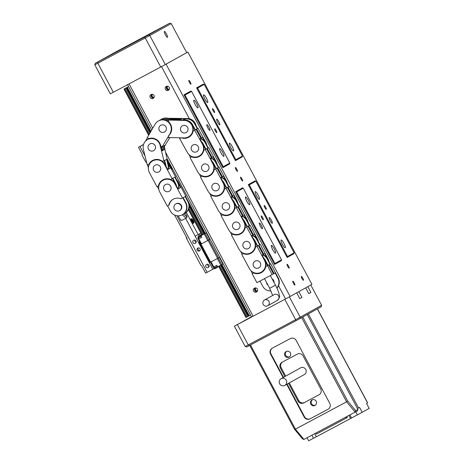 <?xml version="1.0" encoding="UTF-8"?>
<svg xmlns="http://www.w3.org/2000/svg" width="464" height="464" viewBox="0 0 464 464"><rect width="100%" height="100%" fill="white"/><g stroke="black" fill="none" stroke-linecap="round" stroke-linejoin="round"><path stroke-width="0.7" d="M261.215 215.882A2.192 0.447 61.9 0 0 261.858 218.034A2.192 0.447 61.9 0 0 263.285 219.756L263.285 219.756A2.192 0.447 61.9 0 0 262.641 217.61A2.192 0.447 61.9 0 0 261.22 215.882A2.192 0.447 61.9 0 0 261.215 215.882M214.699 128.766A2.192 0.447 61.9 0 0 215.342 130.912A2.192 0.447 61.9 0 0 216.763 132.634A2.192 0.447 61.9 0 0 216.769 132.634A2.192 0.447 61.9 0 0 216.125 130.488A2.192 0.447 61.9 0 0 214.699 128.766L214.699 128.766M240.543 177.167A2.192 0.447 61.9 0 0 241.187 179.313A2.192 0.447 61.9 0 0 242.608 181.035L242.608 181.035A2.192 0.447 61.9 0 0 241.964 178.889A2.192 0.447 61.9 0 0 240.543 177.161A2.192 0.447 61.9 0 0 240.543 177.167M287.059 264.283A2.192 0.447 61.9 0 0 287.703 266.435A2.192 0.447 61.9 0 0 289.124 268.157A2.192 0.447 61.9 0 0 289.13 268.157A2.192 0.447 61.9 0 0 288.486 266.005A2.192 0.447 61.9 0 0 287.059 264.283L287.059 264.283M235.376 167.487A2.192 0.447 61.9 0 0 236.019 169.633A2.192 0.447 61.9 0 0 237.44 171.355L237.44 171.355A2.192 0.447 61.9 0 0 236.797 169.209A2.192 0.447 61.9 0 0 235.376 167.481A2.192 0.447 61.9 0 0 235.376 167.487M188.854 80.365A2.192 0.447 61.9 0 0 189.498 82.511A2.192 0.447 61.9 0 0 190.924 84.233L190.924 84.233A2.192 0.447 61.9 0 0 190.281 82.087A2.192 0.447 61.9 0 0 188.86 80.365A2.192 0.447 61.9 0 0 188.854 80.365M223.845 156.333A4.391 0.887 -118.1 0 1 223.839 156.333A4.391 0.887 -118.1 0 1 220.992 152.888A4.391 0.887 -118.1 0 1 219.71 148.59A4.391 0.887 -118.1 0 1 219.71 148.584A4.391 0.887 -118.1 0 1 222.558 152.035A4.391 0.887 -118.1 0 1 223.845 156.333M198 107.932A4.391 0.887 -118.1 0 1 197.995 107.932A4.391 0.887 -118.1 0 1 195.153 104.487A4.391 0.887 -118.1 0 1 193.865 100.189A4.391 0.887 -118.1 0 1 193.865 100.183A4.391 0.887 -118.1 0 1 196.713 103.634A4.391 0.887 -118.1 0 1 198 107.932M207.727 102.527A4.391 0.887 -118.1 0 1 207.721 102.527A4.391 0.887 -118.1 0 1 204.879 99.081A4.391 0.887 -118.1 0 1 203.592 94.784A4.391 0.887 -118.1 0 1 203.592 94.778A4.391 0.887 -118.1 0 1 206.439 98.229A4.391 0.887 -118.1 0 1 207.727 102.527M233.572 150.928A4.391 0.887 -118.1 0 1 233.566 150.928A4.391 0.887 -118.1 0 1 230.718 147.477A4.391 0.887 -118.1 0 1 229.436 143.179L229.436 143.179A4.391 0.887 -118.1 0 1 232.284 146.63A4.391 0.887 -118.1 0 1 233.572 150.928M259.411 199.329L259.411 199.329A4.391 0.887 -118.1 0 1 256.563 195.878A4.391 0.887 -118.1 0 1 255.281 191.58L255.281 191.58A4.391 0.887 -118.1 0 1 258.129 195.031A4.391 0.887 -118.1 0 1 259.411 199.329M285.256 247.724A4.391 0.887 -118.1 0 1 285.256 247.73A4.391 0.887 -118.1 0 1 282.408 244.279A4.391 0.887 -118.1 0 1 281.12 239.981A4.391 0.887 -118.1 0 1 281.126 239.981A4.391 0.887 -118.1 0 1 283.974 243.426A4.391 0.887 -118.1 0 1 285.256 247.724M275.529 253.135L275.529 253.135A4.391 0.887 -118.1 0 1 272.681 249.684A4.391 0.887 -118.1 0 1 271.394 245.386A4.391 0.887 -118.1 0 1 271.399 245.386A4.391 0.887 -118.1 0 1 274.247 248.837A4.391 0.887 -118.1 0 1 275.529 253.135M249.684 204.734L249.684 204.734A4.391 0.887 -118.1 0 1 246.836 201.283A4.391 0.887 -118.1 0 1 245.549 196.985A4.391 0.887 -118.1 0 1 245.555 196.985A4.391 0.887 -118.1 0 1 248.402 200.436A4.391 0.887 -118.1 0 1 249.684 204.734M262.398 228.729L262.398 228.729A3.231 0.655 -118.1 0 1 260.298 226.194A3.231 0.655 -118.1 0 1 259.353 223.027L259.353 223.027A3.231 0.655 -118.1 0 1 261.452 225.568A3.231 0.655 -118.1 0 1 262.398 228.729M272.281 223.236L272.281 223.236A3.231 0.655 -118.1 0 1 270.181 220.702A3.231 0.655 -118.1 0 1 269.236 217.535L269.236 217.535A3.231 0.655 -118.1 0 1 271.336 220.069A3.231 0.655 -118.1 0 1 272.281 223.236M209.885 130.384L209.885 130.384A3.231 0.655 -118.1 0 1 207.785 127.844A3.231 0.655 -118.1 0 1 206.84 124.677L206.84 124.677A3.231 0.655 -118.1 0 1 208.939 127.217A3.231 0.655 -118.1 0 1 209.885 130.384M219.768 124.886A3.231 0.655 -118.1 0 1 219.768 124.891A3.231 0.655 -118.1 0 1 217.668 122.351A3.231 0.655 -118.1 0 1 216.723 119.184L216.723 119.184A3.231 0.655 -118.1 0 1 218.822 121.725A3.231 0.655 -118.1 0 1 219.768 124.886M214.577 112.526L214.577 112.526A2.192 0.447 -118.1 0 1 213.156 110.803A2.192 0.447 -118.1 0 1 212.512 108.651L212.512 108.651A2.192 0.447 -118.1 0 1 213.939 110.374A2.192 0.447 -118.1 0 1 214.577 112.526M266.266 209.328L266.266 209.328A2.192 0.447 -118.1 0 1 264.84 207.599A2.192 0.447 -118.1 0 1 264.196 205.453A2.192 0.447 -118.1 0 1 264.202 205.453A2.192 0.447 -118.1 0 1 265.623 207.176A2.192 0.447 -118.1 0 1 266.266 209.328M303.427 280.291L303.427 280.291A2.192 0.447 -118.1 0 1 302.006 278.568A2.192 0.447 -118.1 0 1 301.362 276.422L301.362 276.422A2.192 0.447 -118.1 0 1 302.783 278.145A2.192 0.447 -118.1 0 1 303.427 280.291M294.866 285.053L294.866 285.053A2.192 0.447 -118.1 0 1 293.445 283.33A2.192 0.447 -118.1 0 1 292.801 281.178L292.801 281.178A2.192 0.447 -118.1 0 1 294.228 282.901A2.192 0.447 -118.1 0 1 294.866 285.053M256.522 292.018A2.192 2.152 -119.1 0 0 257.375 289.055A2.192 2.152 -119.1 0 0 254.423 288.167A2.192 2.152 -119.1 0 0 253.599 291.108A2.192 2.152 -119.1 0 0 256.522 292.018M153.149 98.42A2.192 2.152 -119.1 0 0 154.002 95.456A2.192 2.152 -119.1 0 0 151.049 94.563A2.192 2.152 -119.1 0 0 150.226 97.51A2.192 2.152 -119.1 0 0 153.149 98.42M168.322 90.329A2.192 2.152 -119.1 0 0 169.174 87.365A2.192 2.152 -119.1 0 0 166.222 86.478A2.192 2.152 -119.1 0 0 165.399 89.424A2.192 2.152 -119.1 0 0 168.322 90.329M184.985 95.079L223.23 166.715L229.848 163.038L191.597 91.408L184.985 95.079L183.988 94.871L190.837 91.066L191.597 91.408M197.589 88.073L235.84 159.709L242.452 156.032L204.201 84.402L197.589 88.073L196.591 87.864L203.441 84.059L204.201 84.402M229.848 163.038L229.703 163.856L222.853 167.661L183.988 94.871M242.452 156.032L242.307 156.849L235.463 160.654L196.591 87.864M294.135 252.834L293.996 253.651L287.146 257.456L248.281 184.66L255.13 180.856L255.89 181.198L249.278 184.875L287.523 256.511L294.135 252.834L255.89 181.198M281.532 259.84L281.393 260.658L274.543 264.463L235.677 191.667L242.521 187.862L243.287 188.204L236.669 191.881L274.92 263.517L281.532 259.84L243.287 188.204M128.319 84.291L166.071 64.154L290.122 296.479L311.912 284.368L187.862 52.043L186.714 52.647M166.071 64.154L187.862 52.043M129.073 83.897L152.76 128.255M165.781 152.644L253.118 316.216L285.551 298.932L278.522 285.766M189.353 118.767L161.501 66.607M253.118 316.216L251.61 317.011L167.255 159.024M151.751 129.984L127.565 84.692M290.122 296.479L285.551 298.932M236.669 191.881L235.677 191.667M274.92 263.517L274.543 264.463M249.278 184.875L248.281 184.66M287.146 257.456L287.523 256.511M235.84 159.709L235.463 160.654M223.23 166.715L222.853 167.661M167.678 86.252A1.757 1.717 -119.1 0 0 169.314 89.198M167.562 86.234A1.757 1.717 -119.1 0 0 166.953 88.583A1.757 1.717 -119.1 0 0 169.267 89.303M166.86 86.246A2.192 2.152 -119.1 0 0 168.884 89.894M152.505 94.343A1.757 1.717 -119.1 0 0 154.141 97.283M152.389 94.32A1.757 1.717 -119.1 0 0 151.78 96.669A1.757 1.717 -119.1 0 0 154.094 97.388M151.687 94.337A2.192 2.152 -119.1 0 0 153.712 97.979M255.879 287.941A1.757 1.717 -119.1 0 0 257.514 290.882M255.763 287.924A1.757 1.717 -119.1 0 0 255.154 290.267A1.757 1.717 -119.1 0 0 257.468 290.992M255.061 287.935A2.192 2.152 -119.1 0 0 257.085 291.583M199.398 250.96A1.647 1.612 -119.1 0 0 200.042 248.739A1.647 1.612 -119.1 0 0 197.826 248.072A1.647 1.612 -119.1 0 0 197.212 250.282A1.647 1.612 -119.1 0 0 199.398 250.96M199.276 236.072A3.294 0.667 -118.1 0 1 198.447 234.43M208.237 267.513A1.757 1.717 -119.1 0 0 208.922 265.147A1.757 1.717 -119.1 0 0 206.561 264.434A1.757 1.717 -119.1 0 0 205.9 266.788A1.757 1.717 -119.1 0 0 208.237 267.513M195.315 243.316A1.757 1.717 -119.1 0 0 195.999 240.944A1.757 1.717 -119.1 0 0 193.639 240.23A1.757 1.717 -119.1 0 0 192.983 242.591A1.757 1.717 -119.1 0 0 195.315 243.316M199.491 241.628A2.25 0.458 61.9 0 0 199.317 241.599A2.25 0.458 61.9 0 0 199.526 242.846A2.25 0.458 61.9 0 0 200.639 244.876M147.917 166.089L147.297 164.766M146.752 163.009L145.215 161.031L142.187 155.359L142.326 154.535L138.452 147.279L143.533 144.455M176.941 215.743L207.153 272.322L205.645 273.116L201.77 265.86L201.005 265.518L186.824 238.96L186.087 236.483M199.526 233.827A3.294 0.667 -118.1 0 1 200.436 235.451L201.434 234.923L200.448 235.451M214.565 268.331L212.843 269.288L185.658 218.37L181.871 220.377L180.299 219.756L181.018 220.412M138.452 147.279L143.486 144.606M139.96 146.485L145.012 155.95M207.153 272.322L212.843 269.288M180.606 220.151L178.205 215.83M186.824 238.96L187.149 238.479L174.655 215.081M194.874 240.068A1.757 1.717 -119.1 0 0 196.133 242.341M207.791 264.271A1.757 1.717 -119.1 0 0 209.055 266.539M198.36 247.892A1.647 1.612 -119.1 0 0 199.862 250.589M200.877 233.079L198.151 234.593L186.284 212.367M198.151 234.593L195.164 236.182L185.652 218.376L186.586 217.877L186.946 216.224L185.275 213.098M193.668 223.01C194.723 222.714 192.664 218.944 191.783 218.793L191.423 218.793A2.395 0.487 -118.1 0 0 191.968 220.893A2.395 0.487 -118.1 0 0 193.552 223.033A2.395 0.487 -118.1 0 0 193.668 223.01L193.204 223.404A2.523 0.51 -118.1 0 1 193.094 223.422A2.523 0.51 -118.1 0 1 191.429 221.189A2.523 0.51 -118.1 0 1 190.832 218.956A2.523 0.51 -118.1 0 1 190.919 218.956M192.606 220.22L193.192 221.38M192.78 220.127L192.537 220.551M192.577 220.632L192.972 220.493L193.111 221.218L193.54 221.171L192.931 220.336M169.053 162.394L168.101 162.922M168.734 162.574L172.243 169.151L171.61 169.499M215.081 268.691L219.455 266.034L214.693 268.575L215.081 268.691M200.581 235.376L198.024 236.75L200.581 235.376M198.024 236.75L197.908 237.133L202.669 234.593L200.987 235.677L206.254 232.841L209.769 239.424L208.638 240.05L205.123 233.473M201.736 234.691L201.138 235.016L201.741 234.703M198.343 237.835L197.815 238.113L198.331 239.082L198.859 238.803L198.343 237.835L201.295 236.257L198.29 237.852L197.908 237.133M217.338 258.552L220.852 265.13L217.628 266.852L216.804 265.304L213.771 266.916L211.079 261.887M209.769 239.424L200.86 244.192M219.71 257.259L218.556 257.897L208.939 239.894M208.638 240.05L200.866 244.197L198.331 239.082M218.556 257.897L210.018 262.45L200.407 244.441M219.385 257.439L222.894 264.016L220.852 265.13M218.254 258.059L221.769 264.642M206.254 232.841L202.739 234.72M210.482 262.206L213.167 267.235L213.771 266.916M197.815 238.113L198.285 237.846M198.859 238.803L201.811 237.226L200.987 235.677M201.811 237.232L198.174 239.163M201.469 243.878L198.778 238.844M207.727 240.543L204.212 233.96M217.639 258.39L208.029 240.387M210.621 262.131L201.011 244.128M213.318 267.154L213.834 268.117L217.32 266.266M213.846 266.875L214.362 267.844M200.146 235.619L198.87 236.298L200.158 235.602M128.569 86.565L123.975 89.053L148.654 135.279M188.39 209.699L201.765 234.743M218.828 266.696L245.955 317.504L248.71 316.025M128.586 86.6L127.293 87.284L150.881 131.463M175.177 176.964L176.761 179.933M185.513 196.324L205.291 233.357M221.943 264.544L249.272 315.735L250.566 315.044M127.293 87.284L124.277 88.897L148.857 134.931M188.575 209.316L202.066 234.587M219.13 266.533L246.256 317.341M124.277 88.897L123.975 89.053M125.048 88.479L149.379 134.044M188.981 208.208L203.046 234.552M219.698 265.744L247.028 316.929M125.976 87.986L150 132.977M189.289 206.561L203.969 234.059M220.626 265.251L247.956 316.436M126.115 87.905L150.092 132.82M189.312 206.265L204.108 233.978M220.765 265.176L248.095 316.355M126.73 87.58L150.51 132.107M189.26 204.676L204.728 233.653M221.386 264.845L248.716 316.03L249.272 315.735M315.897 433.086L316.407 434.043L346.272 418.122L345.761 417.165M314.725 433.707L316.355 436.763L350.558 418.534L351.544 417.983L349.926 414.944M348.928 415.477L350.558 418.534M346.272 418.122L347.263 417.571L346.759 416.631M307.905 314.169L317.434 308.867M307.087 437.778L308.699 440.8L313.513 438.231L311.901 435.209M317.451 308.862L367.65 402.874L366.56 403.483L369.187 408.401L362.169 412.299L359.542 407.38L357.46 408.523M355.731 411.835L357.35 414.868L362.169 412.299M357.35 414.868L351.544 417.983M316.338 436.734L313.513 438.231M164.349 31.453A3.294 0.667 61.9 0 0 165.312 34.672A3.294 0.667 61.9 0 0 167.446 37.259L167.446 37.259A3.294 0.667 61.9 0 0 166.483 34.034A3.294 0.667 61.9 0 0 164.349 31.448A3.294 0.667 61.9 0 0 164.349 31.453M131.173 43.987L152.099 32.741L131.173 43.987M118.465 50.988L126.022 46.928L118.465 50.988M134.589 42.398L142.146 38.332L134.589 42.398M138.307 39.962L145.864 35.896L138.307 39.962M154.431 31.366L161.988 27.306L154.431 31.366M160.747 67.007L145.244 37.967L97.829 63.237L113.338 92.278L165.317 64.554L186.719 52.658L171.21 23.618L149.814 35.513L165.317 64.554M113.338 92.278L110.322 93.867L94.813 64.827L95.329 63.307L148.428 35.003L169.667 23.2L116.563 51.504L95.329 63.307M148.428 35.003L149.814 35.513L145.244 37.967L144.53 37.097M97.898 61.95L97.829 63.237L94.813 64.827M169.667 23.2L171.21 23.618M305.683 287.825L308.775 293.619L310.915 292.43L307.823 286.636M296.687 292.825L299.779 298.619L301.919 297.43L298.828 291.636M289.374 296.879L300.22 317.202L321.622 305.306L310.776 284.995M252.364 316.616L237.382 324.597L248.24 344.926L295.649 319.655L284.797 299.332M243.844 320.972L251.453 316.709M321.622 305.306L321.111 306.826L299.872 318.629L249.342 345.576L248.24 344.926L245.224 346.515L234.366 326.186L251.534 316.866M249.342 345.576L246.767 346.933L245.224 346.515M251.517 316.837L243.82 320.937M234.366 326.186L237.382 324.597M295.968 320.723L295.649 319.655L300.22 317.202L299.872 318.629M301.919 297.43L299.761 298.578M310.915 292.43L308.751 293.579M314.946 405.461A3.12 3.057 -119.1 0 0 316.164 401.244A3.12 3.057 -119.1 0 0 311.959 399.98A3.12 3.057 -119.1 0 0 310.793 404.167A3.12 3.057 -119.1 0 0 314.946 405.461M289.101 357.06A3.12 3.057 -119.1 0 0 290.319 352.843A3.12 3.057 -119.1 0 0 286.114 351.579A3.12 3.057 -119.1 0 0 284.948 355.766A3.12 3.057 -119.1 0 0 289.101 357.06M357.918 409.387L307.267 314.522L302.795 317.011L347.548 400.826L355.668 410.64L357.918 409.387L357.489 410.86L303.949 439.449L295.411 429.13L346.614 401.841L301.658 317.637M287.106 384.122L304.552 416.788A4.391 4.298 -119.1 0 0 310.41 418.638L328.042 409.254A4.391 4.298 60.9 0 0 329.765 403.361L296.171 340.437A4.391 4.298 60.9 0 0 290.307 338.587L272.293 348.191A4.391 4.298 60.9 0 0 270.564 354.084L283.098 377.557M310.022 418.859A4.391 4.298 60.9 0 1 304.164 417.008L304.552 416.788M286.717 384.337L304.164 417.008M250.473 344.972L295.411 429.13L294.443 429.13L249.725 345.378M303.949 439.449L302.563 438.944L294.443 429.13M310.41 418.638L328.263 409.126M272.461 348.104A4.391 4.298 -119.1 0 0 270.953 353.87L283.487 377.342M319.307 394.609L303.821 402.88L319.122 394.719M303.821 402.88A4.391 4.298 60.9 0 1 297.963 401.029L298.741 400.594L289.292 382.904M282.582 361.972A4.391 4.298 -119.1 0 0 281.167 367.685L280.389 368.114L284.896 376.559M288.515 383.339L297.963 401.029M280.389 368.114A4.391 4.298 60.9 0 1 282.112 362.222L297.285 354.136A4.391 4.298 60.9 0 1 303.149 355.987L320.723 388.896A4.391 4.298 60.9 0 1 318.994 394.789M315.363 405.188A3.12 3.057 60.9 0 1 312.365 399.788M289.524 356.787A3.12 3.057 60.9 0 1 286.52 351.393M285.673 376.13L281.167 367.685M298.741 400.594A4.391 4.298 -119.1 0 0 304.599 402.445M355.668 410.64L355.151 412.16L346.614 401.841L347.548 400.826M260.258 262.746A3.84 3.758 60.9 0 1 258.808 267.873A3.84 3.758 60.9 0 1 253.622 266.284A3.84 3.758 60.9 0 1 255.072 261.162A3.84 3.758 60.9 0 1 260.258 262.746A3.84 3.758 60.9 0 1 258.808 267.873A3.84 3.758 60.9 0 1 253.622 266.284A3.84 3.758 60.9 0 1 255.072 261.162A3.84 3.758 60.9 0 1 260.258 262.746M268.035 285.215A3.84 3.758 60.9 0 1 266.533 282.396M272.119 278.876A3.84 3.758 60.9 0 1 274.073 282.535M261.203 272.188A8.781 8.596 -119.1 0 0 264.526 260.472L256.981 246.343L255.496 247.132A9.216 9.025 60.9 0 1 243.293 253.634L241.808 254.429L249.354 268.563A8.781 8.596 -119.1 0 0 261.203 272.188L261.563 271.991A8.781 8.596 -119.1 0 0 264.886 260.275L272.072 274.607L256.899 282.692L252.143 273.789L252.503 273.586L250.983 270.732M267.316 265.698L265.831 266.493A9.216 9.025 60.9 0 1 253.628 272.994L252.143 273.789M272.072 274.607L273.441 273.847L268.685 264.938L268.035 265.304L265.246 260.072A8.781 8.596 -119.1 0 0 263.616 257.897M270.982 290.916A8.781 8.596 -119.1 0 1 262.717 286.242L259.956 281.068M253.628 272.994L252.503 273.586M267.676 265.501L265.831 266.493M253.988 272.797A9.216 9.025 -119.1 0 0 261.597 272.472M268.018 265.269L268.685 264.938M273.435 273.835L275.1 272.925L277.89 278.151L278.249 277.953L270.703 263.819L270.338 264.016L267.548 258.79A8.781 8.596 -119.1 0 0 262.821 254.643M276.88 287.976A8.781 8.596 -119.1 0 0 277.89 278.151M276.938 288.109A8.781 8.596 -119.1 0 0 278.249 277.953M269.984 264.219L267.189 258.993A8.781 8.596 -119.1 0 0 262.462 254.846M269.335 264.579L274.091 273.487M270.703 263.819L270.344 264.022M249.922 243.385A3.84 3.758 60.9 0 1 248.466 248.513A3.84 3.758 60.9 0 1 243.281 246.923A3.84 3.758 60.9 0 1 244.737 241.802A3.84 3.758 60.9 0 1 249.922 243.385A3.84 3.758 60.9 0 1 248.466 248.513A3.84 3.758 60.9 0 1 243.281 246.923A3.84 3.758 60.9 0 1 244.737 241.802A3.84 3.758 60.9 0 1 249.922 243.385M264.526 260.472L264.886 260.275L262.096 255.049L263.105 254.487L258.349 245.578L257.7 245.943L254.91 240.712A8.781 8.596 -119.1 0 0 253.28 238.537M250.867 252.828A8.781 8.596 -119.1 0 0 254.191 241.112L246.639 226.983L245.16 227.772A9.216 9.025 60.9 0 1 232.957 234.274L231.472 235.068L239.018 249.203A8.781 8.596 -119.1 0 0 250.867 252.828L251.227 252.631A8.781 8.596 -119.1 0 0 254.55 240.915L257.34 246.14L256.981 246.343M241.808 254.429L242.167 254.226L240.642 251.372M243.293 253.634L242.167 254.226M257.34 246.14L255.496 247.132M243.652 253.437A9.216 9.025 -119.1 0 0 251.262 253.112M257.682 245.908L258.349 245.578M263.094 254.475L264.758 253.564L267.548 258.79L267.189 258.993M268.813 261.157A8.781 8.596 -119.1 0 0 267.908 258.593L260.362 244.458L260.002 244.656M260.362 244.458L260.002 244.661L257.213 239.43A8.781 8.596 -119.1 0 0 252.48 235.283M259.643 244.859L256.853 239.633A8.781 8.596 -119.1 0 0 252.12 235.486M258.993 245.218L263.749 254.127M239.586 224.031A3.84 3.758 60.9 0 1 238.131 229.152A3.84 3.758 60.9 0 1 232.945 227.569A3.84 3.758 60.9 0 1 234.401 222.442A3.84 3.758 60.9 0 1 239.586 224.031A3.84 3.758 60.9 0 1 238.131 229.152A3.84 3.758 60.9 0 1 232.945 227.569A3.84 3.758 60.9 0 1 234.401 222.442A3.84 3.758 60.9 0 1 239.586 224.031M254.191 241.112L254.55 240.915L251.755 235.689L252.764 235.126L248.008 226.217L247.364 226.583L244.569 221.351A8.781 8.596 -119.1 0 0 242.945 219.182M240.532 233.467A8.781 8.596 -119.1 0 0 243.849 221.751L236.304 207.623L234.819 208.411A9.216 9.025 60.9 0 1 222.616 214.919L221.131 215.708L228.677 229.842A8.781 8.596 -119.1 0 0 240.532 233.467L240.891 233.27A8.781 8.596 -119.1 0 0 244.209 221.554L247.005 226.78L246.639 226.983M231.472 235.068L231.832 234.865L230.306 232.017M232.957 234.274L231.832 234.865M247.005 226.78L245.16 227.772M233.317 234.076A9.216 9.025 -119.1 0 0 240.92 233.752M247.358 226.571L248.008 226.217M252.758 235.115L254.423 234.204L257.213 239.43L256.853 239.633M258.477 241.796A8.781 8.596 -119.1 0 0 257.572 239.233L250.026 225.098L249.661 225.295L246.877 220.069A8.781 8.596 -119.1 0 0 242.144 215.922M249.307 225.498L247.347 226.56L249.307 225.498L246.517 220.272A8.781 8.596 -119.1 0 0 241.785 216.125M248.658 225.858L253.414 234.767M250.026 225.098L249.667 225.301M229.245 204.67A3.84 3.758 60.9 0 1 227.795 209.792A3.84 3.758 60.9 0 1 222.61 208.208A3.84 3.758 60.9 0 1 224.06 203.081A3.84 3.758 60.9 0 1 229.245 204.67A3.84 3.758 60.9 0 1 227.795 209.792A3.84 3.758 60.9 0 1 222.61 208.208A3.84 3.758 60.9 0 1 224.06 203.081A3.84 3.758 60.9 0 1 229.245 204.67M243.849 221.751L244.209 221.554L241.419 216.328L242.428 215.766L237.672 206.863L237.023 207.222L234.233 201.991A8.781 8.596 -119.1 0 0 232.603 199.822M230.19 214.113A8.781 8.596 -119.1 0 0 233.514 202.391L225.968 188.262L224.483 189.051A9.216 9.025 60.9 0 1 212.28 195.559L210.795 196.347L218.341 210.482A8.781 8.596 -119.1 0 0 230.19 214.113L230.55 213.91A8.781 8.596 -119.1 0 0 233.873 202.194L236.663 207.42L236.304 207.623M221.131 215.708L221.49 215.505L219.971 212.657M222.616 214.919L221.49 215.505M236.663 207.42L234.819 208.411M222.975 214.716A9.216 9.025 -119.1 0 0 230.585 214.391M237.005 207.188L237.672 206.863M242.423 215.754L244.087 214.844L246.877 220.069L246.517 220.272M248.136 222.436A8.781 8.596 -119.1 0 0 247.237 219.872L239.691 205.738L239.325 205.935L236.541 200.715A8.781 8.596 -119.1 0 0 231.809 196.562M238.972 206.138L236.176 200.912A8.781 8.596 -119.1 0 0 231.449 196.765M238.322 206.497L243.078 215.406M239.691 205.738L239.331 205.941M218.909 185.31A3.84 3.758 60.9 0 1 217.454 190.431A3.84 3.758 60.9 0 1 212.268 188.848A3.84 3.758 60.9 0 1 213.724 183.721A3.84 3.758 60.9 0 1 218.909 185.31A3.84 3.758 60.9 0 1 217.454 190.431A3.84 3.758 60.9 0 1 212.268 188.848A3.84 3.758 60.9 0 1 213.724 183.721A3.84 3.758 60.9 0 1 218.909 185.31M233.514 202.391L233.873 202.194L231.084 196.968L232.093 196.405L227.337 187.502L226.687 187.862L223.897 182.63A8.781 8.596 -119.1 0 0 222.268 180.461M219.855 194.752A8.781 8.596 -119.1 0 0 223.178 183.031L215.632 168.902L214.148 169.691A9.216 9.025 60.9 0 1 201.944 176.198L200.46 176.987L208.005 191.122A8.781 8.596 -119.1 0 0 219.855 194.752L220.214 194.549A8.781 8.596 -119.1 0 0 223.538 182.833L226.328 188.059L225.968 188.262M210.795 196.347L211.155 196.15L209.629 193.297M212.28 195.559L211.155 196.15M226.328 188.059L224.483 189.051M212.64 195.356A9.216 9.025 -119.1 0 0 220.249 195.031M226.681 187.85L227.337 187.502M232.087 196.394L233.746 195.483L236.541 200.715L236.176 200.912M237.8 203.075A8.781 8.596 -119.1 0 0 236.901 200.512L229.349 186.377L228.99 186.574L226.2 181.354A8.781 8.596 -119.1 0 0 221.473 177.202M228.63 186.777L226.676 187.839L228.63 186.777L225.84 181.552A8.781 8.596 -119.1 0 0 221.108 177.405M227.986 187.137L232.737 196.046M229.349 186.377L228.99 186.58M208.574 165.95A3.84 3.758 60.9 0 1 207.118 171.071A3.84 3.758 60.9 0 1 201.933 169.488A3.84 3.758 60.9 0 1 203.389 164.36A3.84 3.758 60.9 0 1 208.574 165.95A3.84 3.758 60.9 0 1 207.118 171.071A3.84 3.758 60.9 0 1 201.933 169.488A3.84 3.758 60.9 0 1 203.389 164.36A3.84 3.758 60.9 0 1 208.574 165.95M223.178 183.031L223.538 182.833L220.748 177.608L221.751 177.045L216.995 168.142L216.352 168.502L213.556 163.276A8.781 8.596 -119.1 0 0 211.932 161.101M209.519 175.392A8.781 8.596 -119.1 0 0 212.837 163.67L205.291 149.541L203.806 150.33A9.216 9.025 60.9 0 1 191.603 156.838L190.118 157.627L197.664 171.761A8.781 8.596 -119.1 0 0 209.519 175.392L209.879 175.189A8.781 8.596 -119.1 0 0 213.196 163.473L215.992 168.699L215.632 168.902M200.46 176.987L200.819 176.79L199.294 173.936M201.944 176.198L200.819 176.79M215.992 168.699L214.148 169.691M202.304 175.995A9.216 9.025 -119.1 0 0 209.908 175.67M216.334 168.467L216.995 168.142M221.746 177.033L223.41 176.123L226.2 181.354L225.84 181.552M227.464 183.715A8.781 8.596 -119.1 0 0 226.56 181.151L219.014 167.017L218.654 167.214L215.864 161.994A8.781 8.596 -119.1 0 0 211.132 157.841M218.295 167.417L215.505 162.191A8.781 8.596 -119.1 0 0 210.772 158.044M217.645 167.777L222.401 176.685M219.014 167.017L218.654 167.22M198.232 146.589A3.84 3.758 60.9 0 1 196.782 151.716A3.84 3.758 60.9 0 1 191.597 150.127A3.84 3.758 60.9 0 1 193.047 145A3.84 3.758 60.9 0 1 198.232 146.589M212.837 163.67L213.196 163.473L210.407 158.247L211.416 157.685L206.66 148.782L206.01 149.141L203.22 143.915A8.781 8.596 -119.1 0 0 201.48 141.63M203.22 143.915L202.861 144.113L205.651 149.338L205.291 149.541M190.118 157.627L190.478 157.429L188.958 154.576M191.603 156.838L190.478 157.429M205.651 149.338L203.806 150.33M191.963 156.635A9.216 9.025 -119.1 0 0 199.572 156.31M206.004 149.13L206.66 148.782M211.41 157.673L213.075 156.762L215.864 161.994L215.505 162.191M217.123 164.355A8.781 8.596 -119.1 0 0 216.224 161.791L208.678 147.656L208.313 147.854M208.678 147.656L208.319 147.859L205.529 142.634A8.781 8.596 -119.1 0 0 200.605 138.411L202.571 137.315L199.909 138.8L200.918 138.237L196.005 129.415L195.361 129.775L192.479 124.596A8.781 8.596 -119.1 0 0 183.147 120.205M207.959 148.057L205.999 149.118L207.959 148.057L205.169 142.831A8.781 8.596 -119.1 0 0 200.245 138.614L200.332 138.562M207.309 148.422L212.065 157.325M191.626 150.185A3.84 3.758 60.9 0 1 193.047 145A3.84 3.758 60.9 0 1 198.203 146.525A3.84 3.758 60.9 0 1 196.782 151.716A3.84 3.758 60.9 0 1 191.626 150.185M187.531 127.351A3.84 3.758 60.9 0 1 186.11 132.536A3.84 3.758 60.9 0 1 180.96 131.005A3.84 3.758 60.9 0 1 182.381 125.819A3.84 3.758 60.9 0 1 187.531 127.351M187.404 152.534A8.781 8.596 -119.1 0 0 199.178 156.032A8.781 8.596 -119.1 0 0 202.426 144.176L194.636 130.175L193.169 130.993A9.216 9.025 60.9 0 1 181.088 137.715L179.614 138.533L187.404 152.534M199.178 156.032L199.537 155.829A8.781 8.596 -119.1 0 0 202.785 143.979L199.909 138.8M182.787 120.408A8.781 8.596 60.9 0 1 192.119 124.799L195.002 129.978L194.636 130.175M179.974 138.336L179.678 137.796M182.538 137.872A9.216 9.025 -119.1 0 0 188.906 137.129M200.245 138.614L200.599 138.417M206.787 144.994A8.781 8.596 -119.1 0 0 205.813 142.297L205.453 142.494L202.571 137.315M205.813 142.297L198.024 128.296L197.664 128.493L194.781 123.314A8.781 8.596 -119.1 0 0 183.007 119.822L182.648 120.025A8.781 8.596 -119.1 0 0 182.364 120.188M201.562 137.878L196.655 129.056L197.304 128.696L194.422 123.517A8.781 8.596 -119.1 0 0 182.648 120.025M196.655 129.056L196.005 129.415M184.22 133A3.84 3.758 60.9 0 1 182.381 125.819A3.84 3.758 60.9 0 1 187.903 128.279A3.84 3.758 60.9 0 1 184.22 133M162.673 124.816A3.84 3.758 60.9 0 1 164.511 131.991A3.84 3.758 60.9 0 1 158.99 129.531A3.84 3.758 60.9 0 1 162.673 124.816M184.185 137.912A8.781 8.596 -119.1 0 0 192.606 127.13A8.781 8.596 -119.1 0 0 184.307 120.443L168.536 120.048L168.525 121.759A9.216 9.025 60.9 0 1 168.432 135.807L168.42 137.518L184.185 137.912M188.512 136.851L188.871 136.648A8.781 8.596 -119.1 0 0 184.666 120.246L178.837 120.095L179.841 119.538L163.427 119.503A8.781 8.596 -119.1 0 0 159.1 120.565L158.74 120.762A8.781 8.596 60.9 0 1 163.067 119.7L168.536 120.048M168.42 137.303L167.945 137.292M179.841 120.124L179.841 119.538M180.484 120.141L180.49 119.178L181.499 118.616L181.488 120.164M195.727 125.86A8.781 8.596 -119.1 0 0 187.334 118.761L181.499 118.616M196.086 125.663A8.781 8.596 -119.1 0 0 187.694 118.564L165.735 118.221A8.781 8.596 -119.1 0 0 161.408 119.283L161.768 119.08A8.781 8.596 -119.1 0 1 167.968 118.279M180.49 119.178L165.37 118.419A8.781 8.596 -119.1 0 0 160.109 120.089M170.555 118.929L170.555 119.306M155.417 146.433A3.84 3.758 60.9 0 1 153.619 150.649A3.84 3.758 60.9 0 1 148.086 148.155A3.84 3.758 60.9 0 1 149.884 143.939A3.84 3.758 60.9 0 1 155.417 146.433M153.317 169.435A3.84 3.758 60.9 0 1 155.121 165.219A3.84 3.758 60.9 0 1 160.654 167.713A3.84 3.758 60.9 0 1 158.85 171.929A3.84 3.758 60.9 0 1 153.317 169.435M160.132 145.331A8.781 8.596 -119.1 0 0 147.488 139.618A8.781 8.596 -119.1 0 0 143.37 149.257L147.187 164.795L148.828 164.407A9.216 9.025 60.9 0 1 162.313 161.246L163.954 160.863L160.132 145.331L160.492 145.128A8.781 8.596 -119.1 0 0 147.848 139.42L147.488 139.618M148.358 167.893L147.575 164.703M164.012 147.111L164.569 149.391L161.907 150.875L160.492 145.128M163.954 160.863L164.314 160.666L165.457 165.323M166.193 166.692A8.781 8.596 -119.1 0 0 166.089 166.211L164.674 160.463L166.617 159.384L168.032 165.126A8.781 8.596 -119.1 0 1 168.038 169.337M167.701 169.522L168.397 169.14A8.781 8.596 -119.1 0 0 168.391 164.929L164.297 146.618M152.685 160.422A9.216 9.025 -119.1 0 0 149.188 164.21L148.828 164.407M169.841 137.553L162.383 149.907L164.569 149.391M160.306 166.808A3.84 3.758 60.9 0 1 158.85 171.929A3.84 3.758 60.9 0 1 153.665 170.346A3.84 3.758 60.9 0 1 155.121 165.219A3.84 3.758 60.9 0 1 160.306 166.808M164.001 189.706A3.84 3.758 60.9 0 1 165.457 184.579A3.84 3.758 60.9 0 1 170.642 186.163A3.84 3.758 60.9 0 1 169.186 191.29A3.84 3.758 60.9 0 1 164.001 189.706A3.84 3.758 60.9 0 1 165.457 184.579A3.84 3.758 60.9 0 1 170.642 186.163A3.84 3.758 60.9 0 1 169.186 191.29A3.84 3.758 60.9 0 1 164.001 189.706M164.569 164.529A8.781 8.596 -119.1 0 0 152.72 160.904A8.781 8.596 -119.1 0 0 149.396 172.62L156.942 186.748L158.427 185.96A9.216 9.025 60.9 0 1 170.63 179.458L172.115 178.663L164.569 164.529L164.929 164.331A8.781 8.596 -119.1 0 0 153.079 160.701L152.72 160.904M158.833 189.416L157.308 186.557M168.125 163.838L170.387 168.078L167.724 169.557L164.929 164.331M172.115 178.663L172.475 178.466L175.27 183.692A8.781 8.596 -119.1 0 0 163.415 180.061L163.055 180.264A8.781 8.596 -119.1 0 0 159.738 191.98L167.284 206.109L168.768 205.32A9.216 9.025 60.9 0 1 180.972 198.812L182.456 198.024L174.911 183.889A8.781 8.596 -119.1 0 0 163.055 180.264M176.529 186.052A8.781 8.596 -119.1 0 0 175.63 183.489L172.834 178.263L174.783 177.184L177.573 182.41A8.781 8.596 -119.1 0 1 178.373 188.697M178.043 188.883L178.733 188.5A8.781 8.596 -119.1 0 0 177.932 182.207L175.143 176.981L175.502 176.784L167.956 162.649A8.781 8.596 -119.1 0 0 167.736 162.261M163.026 179.777A9.216 9.025 -119.1 0 0 158.792 185.757L158.427 185.96M168.397 169.14L170.387 168.078M165.909 130.622A3.84 3.758 60.9 0 1 159.958 131.271A3.84 3.758 60.9 0 1 160.782 125.28A3.84 3.758 60.9 0 1 165.909 130.622M148.486 145.307A3.84 3.758 60.9 0 1 154.442 144.658A3.84 3.758 60.9 0 1 153.619 150.649A3.84 3.758 60.9 0 1 148.486 145.307M170.108 133.174A8.781 8.596 -119.1 0 0 158.381 120.965A8.781 8.596 -119.1 0 0 155.185 124.097L147.233 137.715L148.695 138.603A9.216 9.025 60.9 0 1 160.695 145.911L162.151 146.798L170.468 132.977A8.781 8.596 -119.1 0 0 158.74 120.762L158.381 120.965M145.418 141.236L147.413 137.825M168.42 137.518L167.527 138.017L168.426 136.474M169.273 135.018L170.468 132.977M162.151 146.798L161.344 148.596M161.42 148.886L162.87 146.398L164.819 145.313L161.878 150.353M167.608 118.477A8.781 8.596 -119.1 0 0 161.408 119.283L161.049 119.48M174.342 209.061A3.84 3.758 60.9 0 1 175.792 203.94A3.84 3.758 60.9 0 1 180.977 205.523A3.84 3.758 60.9 0 1 179.527 210.65A3.84 3.758 60.9 0 1 174.342 209.061M179.527 210.65L179.887 210.453A3.84 3.758 -119.1 0 0 181.337 205.326A3.84 3.758 -119.1 0 0 176.152 203.737L175.792 203.94M182.456 198.024L182.816 197.826L185.606 203.052A8.781 8.596 60.9 0 1 182.282 214.768A8.781 8.596 60.9 0 1 170.433 211.137L167.643 205.917M177.573 182.41L177.932 182.207L180.722 187.439L178.06 188.918L175.27 183.692L175.63 183.489M182.282 214.768L182.642 214.565A8.781 8.596 -119.1 0 0 185.965 202.849L183.176 197.623L185.119 196.545L187.908 201.77A8.781 8.596 -119.1 0 1 184.591 213.486L184.95 213.289A8.781 8.596 -119.1 0 0 188.268 201.567L185.478 196.342L185.838 196.144L178.292 182.01A8.781 8.596 -119.1 0 0 176.668 179.835M173.362 199.137A9.216 9.025 -119.1 0 0 169.128 205.117L168.768 205.32M178.733 188.494L180.722 187.439M183.582 213.962A8.781 8.596 -119.1 0 0 184.591 213.486M281.103 378.67L300.556 367.859A3.84 3.758 60.9 0 1 305.387 373.636A3.84 3.758 60.9 0 1 304.285 374.57L284.832 385.387A3.84 3.758 60.9 0 1 280.001 379.61A3.84 3.758 60.9 0 1 285.836 379.587A3.84 3.758 60.9 0 1 284.832 385.387M267.629 305.805A3.294 3.225 60.9 0 1 263.245 304.442A3.294 3.225 60.9 0 1 264.526 299.993A3.294 3.225 60.9 0 1 268.905 301.356A3.294 3.225 60.9 0 1 267.629 305.805M183.605 213.956L187.096 217.146M186.047 218.161L182.317 214.751M192.195 219.13A1.757 0.354 -118.1 0 1 193.407 220.794A1.757 0.354 -118.1 0 1 193.708 222.239A1.757 0.354 -118.1 0 1 192.496 220.574A1.757 0.354 -118.1 0 1 192.195 219.13M190.832 218.956L191.423 218.793A2.395 0.487 -118.1 0 1 191.493 218.793M367.546 402.932L317.347 308.92M308.357 313.919L358.556 407.931M270.953 353.87L270.564 354.084M264.886 260.275L265.246 260.072M254.55 240.915L254.91 240.712M267.548 258.79L267.908 258.593M244.209 221.554L244.569 221.351M257.213 239.43L257.572 239.233M233.873 202.194L234.233 201.991M246.877 220.069L247.237 219.872M223.538 182.833L223.897 182.63M236.541 200.715L236.901 200.512M213.196 163.473L213.556 163.276M226.2 181.354L226.56 181.151M215.864 161.994L216.224 161.791M205.529 142.634L205.169 142.831M202.426 144.176L202.785 143.979M192.119 124.799L192.479 124.596M194.781 123.314L194.422 123.517M184.307 120.443L184.666 120.246M163.067 119.7L163.427 119.503M187.334 118.761L187.694 118.564M165.735 118.221L165.37 118.419M168.391 164.929L168.032 165.126M174.911 183.889L175.27 183.692M185.965 202.849L185.606 203.052M188.268 201.567L187.908 201.77M177.932 182.207L178.292 182.01M264.521 278.632L269.677 288.283L275.483 285.18C278.156 290.36 278.765 292.755 278.829 292.981L279.345 295.22C280.082 296.322 279.432 298.045 277.402 300.37A3.294 3.225 60.9 0 1 277.356 300.399M274.154 294.646A3.294 3.225 60.9 0 1 278.632 295.951A3.294 3.225 60.9 0 1 277.402 300.37L267.676 305.776M214.316 267.867L214.693 268.575M202.281 234.477L202.669 234.593M269.677 288.283L272.681 295.464M274.201 294.617L264.474 300.022M270.332 275.535L275.483 285.18"/></g></svg>
